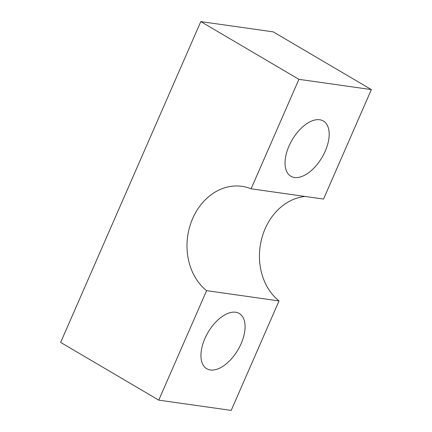 <?xml version="1.0" encoding="UTF-8"?>
<svg xmlns="http://www.w3.org/2000/svg" width="432" height="432" viewBox="0 0 432 432"><rect width="100%" height="100%" fill="white"/><g stroke="black" fill="none" stroke-linecap="round" stroke-linejoin="round"><path stroke-width="0.65" d="M288.997 146.054A32.049 17.323 -59.5 0 1 323.357 120.998A32.049 17.323 -59.5 0 1 325.215 151.189A32.049 17.323 -59.5 0 1 290.855 176.245A32.049 17.323 -59.5 0 1 288.997 146.054M204.903 338.537A32.049 17.323 -59.5 0 1 239.263 313.481A32.049 17.323 -59.5 0 1 241.121 343.672A32.049 17.323 -59.5 0 1 206.761 368.728A32.049 17.323 -59.5 0 1 204.903 338.537M251.089 188.8L298.917 79.326L371.358 89.591L323.53 199.071L251.089 188.8A56.975 46.786 -81.9 0 0 242.001 186.354A56.975 46.786 -81.9 0 0 190.647 223.738A56.975 46.786 -81.9 0 0 206.593 290.655L158.76 400.135L231.201 410.4L279.029 300.92L206.593 290.655M305.03 196.447A56.975 46.786 -81.9 0 0 261.484 239.468A56.975 46.786 -81.9 0 0 279.029 300.92M371.358 89.591L273.24 31.865L200.799 21.6L60.642 342.409L158.76 400.135M298.917 79.326L200.799 21.6"/></g></svg>

